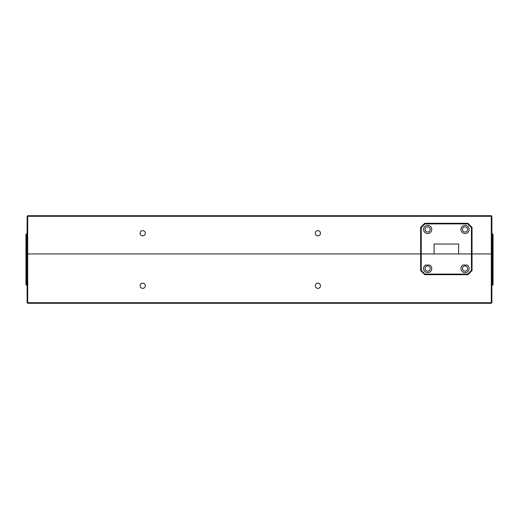 <?xml version="1.0" encoding="UTF-8"?>
<svg xmlns="http://www.w3.org/2000/svg" width="519" height="519" viewBox="0 0 519 519"><rect width="100%" height="100%" fill="white"/><g stroke="black" fill="none" stroke-linecap="round" stroke-linejoin="round"><path stroke-width="0.78" d="M469.111 229.43A4.087 4.087 0 0 0 465.024 225.343A4.087 4.087 0 0 0 460.937 229.43A4.087 4.087 0 0 0 465.024 233.518A4.087 4.087 0 0 0 469.111 229.43M431.743 229.43A4.087 4.087 0 0 0 427.656 225.343A4.087 4.087 0 0 0 423.569 229.43A4.087 4.087 0 0 0 427.656 233.518A4.087 4.087 0 0 0 431.743 229.43M320.483 233.226A2.595 2.595 0 0 1 317.888 235.821A2.595 2.595 0 0 1 315.286 233.226A2.595 2.595 0 0 1 317.888 230.631A2.595 2.595 0 0 1 320.483 233.226M145.326 233.226A2.595 2.595 0 0 1 142.725 235.821A2.595 2.595 0 0 1 140.13 233.226A2.595 2.595 0 0 1 142.725 230.631A2.595 2.595 0 0 1 145.326 233.226M425.055 229.43A2.595 2.595 0 0 1 427.656 226.835A2.595 2.595 0 0 1 430.251 229.43A2.595 2.595 0 0 1 427.656 232.025A2.595 2.595 0 0 1 425.055 229.43M462.423 229.43A2.595 2.595 0 0 1 465.024 226.835A2.595 2.595 0 0 1 467.619 229.43A2.595 2.595 0 0 1 465.024 232.025A2.595 2.595 0 0 1 462.423 229.43M421.233 227.627L424.977 223.884L467.703 223.884L471.447 227.627L471.447 253.953L458.601 253.953L458.601 244.027L434.079 244.027L434.079 253.953L421.233 253.953L421.233 227.627L420.649 227.387L424.737 223.3L467.943 223.3L472.031 227.387L472.031 253.953L491.298 253.953L491.298 216.293L27.702 216.293L27.702 253.953L420.649 253.953L420.649 227.387M27.118 285.191L25.95 284.607L25.95 234.393L26.534 233.81L26.534 253.953L27.118 253.953L27.118 216.293L27.702 216.293L27.702 215.709L491.298 215.709L491.882 216.293L491.882 253.953L492.466 253.953L492.466 233.81L491.882 233.81M492.466 233.81L493.05 234.393L493.05 284.607L492.466 285.191L492.466 265.047L493.05 265.047M27.118 237.897L25.95 238.137M27.118 233.81L26.534 233.81M491.882 237.897L493.05 238.137M471.447 227.627L472.031 227.387M467.703 223.884L467.943 223.3M424.977 223.884L424.737 223.3M491.298 215.709L491.298 216.293L491.882 216.293M27.118 216.293L27.702 215.709M431.743 268.55A4.087 4.087 0 0 0 429.758 265.047L425.554 265.047A4.087 4.087 0 0 0 427.656 272.637A4.087 4.087 0 0 0 431.743 268.55M469.111 268.55A4.087 4.087 0 0 0 467.126 265.047L462.922 265.047A4.087 4.087 0 0 0 465.024 272.637A4.087 4.087 0 0 0 469.111 268.55M315.293 285.774A2.595 2.595 0 0 1 317.888 283.173A2.595 2.595 0 0 1 320.483 285.774A2.595 2.595 0 0 1 317.888 288.369A2.595 2.595 0 0 1 315.293 285.774M140.13 285.774A2.595 2.595 0 0 1 142.725 283.173A2.595 2.595 0 0 1 145.326 285.774A2.595 2.595 0 0 1 142.725 288.369A2.595 2.595 0 0 1 140.13 285.774M425.055 268.55A2.595 2.595 0 0 1 427.656 265.949A2.595 2.595 0 0 1 430.251 268.55A2.595 2.595 0 0 1 427.656 271.145A2.595 2.595 0 0 1 425.055 268.55M462.423 268.55A2.595 2.595 0 0 1 465.024 265.949A2.595 2.595 0 0 1 467.619 268.55A2.595 2.595 0 0 1 465.024 271.145A2.595 2.595 0 0 1 462.423 268.55M25.95 254.537L26.534 254.537L26.534 264.463L25.95 264.463M27.118 264.463L27.702 264.463L27.702 254.537L27.118 254.537L27.118 302.707L491.298 302.707L491.298 265.047L491.882 265.047L491.882 302.707L491.298 302.707L491.298 303.291L27.702 303.291L27.702 265.047L27.118 265.047M491.882 254.537L491.882 264.463L491.298 264.463L491.298 254.537L491.882 254.537L491.882 253.953L472.031 253.953L472.031 254.537L471.447 254.537L471.447 264.463L472.031 264.463L472.031 265.047L471.447 265.047L471.447 270.354L472.031 270.594L467.943 274.681L424.737 274.681L420.649 270.594L420.649 254.537L421.233 254.537L421.233 264.463L420.649 264.463M493.05 264.463L492.466 264.463L492.466 254.537L493.05 254.537M25.95 265.047L26.534 265.047L26.534 285.191M27.118 281.103L25.95 280.863M25.95 253.953L27.118 253.953L27.118 254.537M472.031 253.953L420.649 253.953L420.649 254.537M471.447 270.354L467.703 274.097L424.977 274.097L421.233 270.354L421.233 265.047L420.649 265.047M472.031 254.537L472.031 264.463M472.031 265.047L472.031 270.594M420.649 253.953L27.118 253.953M491.882 264.463L491.882 265.047M491.882 281.103L493.05 280.863M491.882 253.953L493.05 253.953M491.882 285.191L492.466 285.191M421.233 270.354L420.649 270.594M424.977 274.097L424.737 274.681M467.703 274.097L467.943 274.681M491.882 302.707L491.298 303.291M27.702 303.291L27.118 302.707"/></g></svg>
